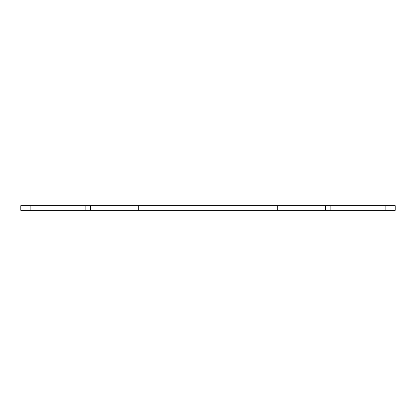 <?xml version="1.0" encoding="UTF-8"?>
<svg xmlns="http://www.w3.org/2000/svg" width="416" height="416" viewBox="0 0 416 416"><rect width="100%" height="100%" fill="white"/><g stroke="black" fill="none" stroke-linecap="round" stroke-linejoin="round"><path stroke-width="0.62" d="M85.852 210.34L85.852 205.66L20.8 205.66L20.8 210.34L395.2 210.34L395.2 205.66L395.2 210.34M85.852 205.66L90.532 205.66L90.532 210.34M90.532 205.66L138.268 205.66L138.268 210.34M138.268 205.66L142.948 205.66L142.948 210.34M142.948 205.66L273.052 205.66L273.052 210.34M273.052 205.66L277.732 205.66L277.732 210.34M277.732 205.66L325.468 205.66L325.468 210.34M325.468 205.66L330.148 205.66L330.148 210.34M330.148 205.66L395.2 205.66M30.16 205.66L30.16 210.34M385.84 205.66L385.84 210.34"/></g></svg>
